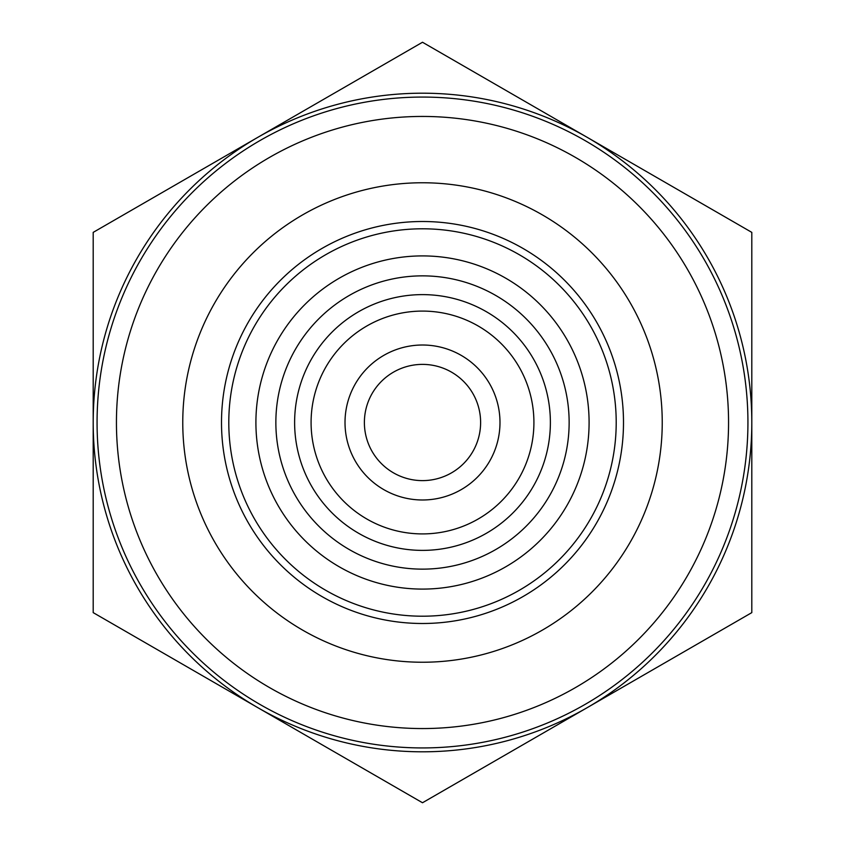 <?xml version="1.0" encoding="UTF-8"?>
<svg xmlns="http://www.w3.org/2000/svg" width="845" height="845" viewBox="0 0 845 845"><rect width="100%" height="100%" fill="white"/><g stroke="black" fill="none" stroke-linecap="round" stroke-linejoin="round"><path stroke-width="1.27" d="M275.861 422.5A146.639 146.639 0 0 1 422.5 275.861A146.639 146.639 0 0 1 569.139 422.5A146.639 146.639 0 0 1 422.5 569.139A146.639 146.639 0 0 1 275.861 422.5M422.5 294.62A127.88 127.88 0 0 0 294.62 422.5A127.88 127.88 0 0 0 422.5 550.38A127.88 127.88 0 0 0 550.38 422.5A127.88 127.88 0 0 0 422.5 294.62M422.5 364.385A58.115 58.115 0 0 1 480.615 422.5A58.115 58.115 0 0 1 422.5 480.615A58.115 58.115 0 0 1 364.385 422.5A58.115 58.115 0 0 1 422.5 364.385M422.5 345.013A77.486 77.486 0 0 1 499.986 422.5A77.486 77.486 0 0 1 422.5 499.986A77.486 77.486 0 0 1 345.013 422.5A77.486 77.486 0 0 1 422.5 345.013M422.5 533.913A111.413 111.413 0 0 1 311.087 422.5A111.413 111.413 0 0 1 422.5 311.087A111.413 111.413 0 0 1 533.913 422.5A111.413 111.413 0 0 1 422.5 533.913M422.5 589.092A166.592 166.592 0 0 1 255.908 422.5A166.592 166.592 0 0 1 422.5 255.908A166.592 166.592 0 0 1 589.092 422.5A166.592 166.592 0 0 1 422.5 589.092M422.5 747.931A325.431 325.431 0 0 1 97.069 422.5A325.431 325.431 0 0 1 422.5 97.069A325.431 325.431 0 0 1 747.931 422.5A325.431 325.431 0 0 1 422.5 747.931M422.5 728.559A306.059 306.059 0 0 1 116.441 422.5A306.059 306.059 0 0 1 422.5 116.441A306.059 306.059 0 0 1 728.559 422.5A306.059 306.059 0 0 1 422.5 728.559M422.5 616.206A193.706 193.706 0 0 1 228.794 422.5A193.706 193.706 0 0 1 422.5 228.794A193.706 193.706 0 0 1 616.206 422.5A193.706 193.706 0 0 1 422.5 616.206M422.5 623.494A200.994 200.994 0 0 1 221.506 422.5A200.994 200.994 0 0 1 422.5 221.506A200.994 200.994 0 0 1 623.494 422.5A200.994 200.994 0 0 1 422.5 623.494M422.5 662.237A239.737 239.737 0 0 1 182.763 422.5A239.737 239.737 0 0 1 422.5 182.763A239.737 239.737 0 0 1 662.237 422.5A239.737 239.737 0 0 1 422.5 662.237M422.5 751.807A329.307 329.307 0 0 1 257.852 707.687L422.5 802.75L751.807 612.625L751.807 232.375L422.5 42.25L257.852 137.312A329.307 329.307 0 0 1 751.807 422.5A329.307 329.307 0 0 1 422.5 751.807M751.807 339.341L751.807 412.096M751.807 432.904L751.807 579.406M93.193 612.625L257.852 707.687A329.307 329.307 0 0 1 93.193 422.5L93.193 612.625M93.193 232.375L93.193 422.5A329.307 329.307 0 0 1 257.852 137.312L93.193 232.375"/></g></svg>
